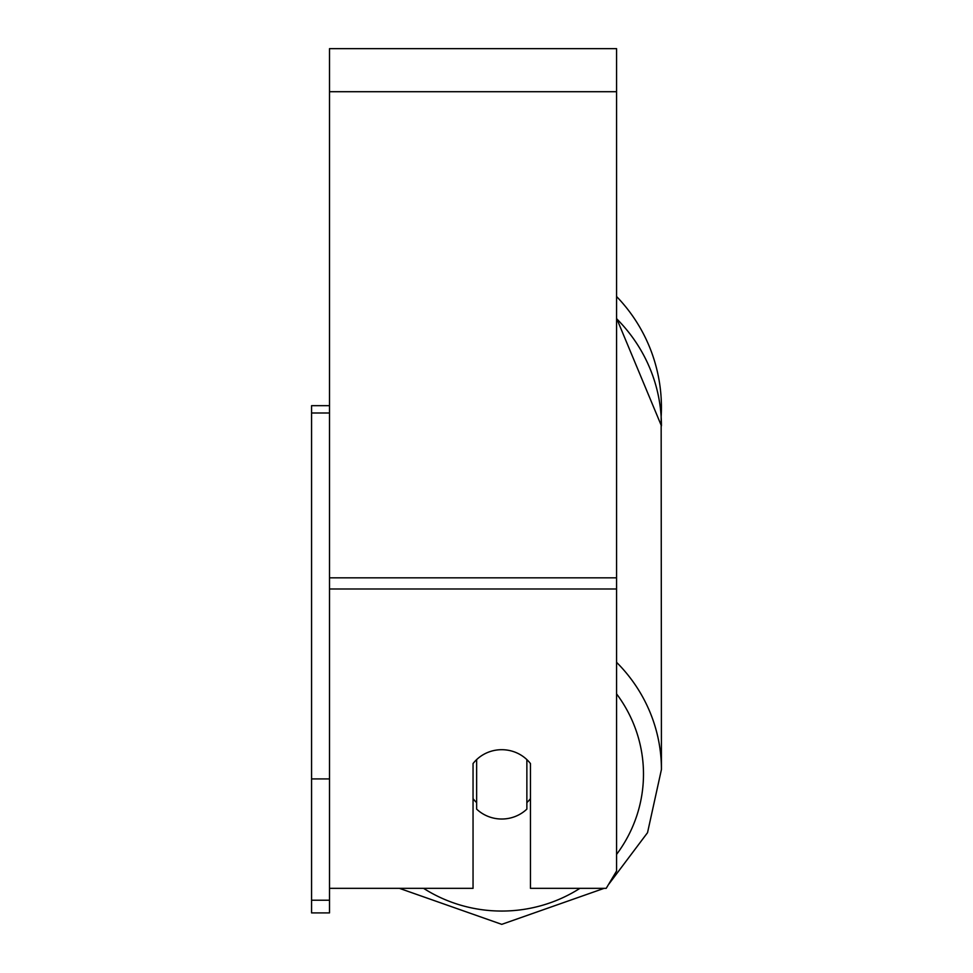 <?xml version="1.0" encoding="UTF-8"?>
<svg xmlns="http://www.w3.org/2000/svg" width="973" height="973" viewBox="0 0 973 973"><rect width="100%" height="100%" fill="white"/><g stroke="black" fill="none" stroke-linecap="round" stroke-linejoin="round"><path stroke-width="1.46" d="M501.752 819.023A35.879 34.663 0 0 1 476.636 809.11L476.636 759.609A35.879 34.663 0 0 1 501.752 749.697A35.879 34.663 0 0 1 526.867 759.609L526.867 809.11A35.879 34.663 0 0 1 501.752 819.023M476.636 802.616A35.879 34.663 0 0 1 473.048 798.651M530.455 798.651A35.879 34.663 0 0 1 526.867 802.616M329.506 888.337L473.048 888.337L473.048 763.562A35.879 34.663 0 0 1 530.455 763.562L530.455 888.337L606.215 888.337L616.578 871.005L616.578 48.65L329.506 48.65L329.506 900.22L311.567 900.22L311.567 912.905L329.506 912.905L329.506 900.22M616.578 296.522A159.681 159.681 0 0 1 661.154 416.821L661.433 769.497A159.681 154.233 180 0 0 616.578 662.321M329.506 778.911L311.567 778.911L311.567 405.68L329.506 405.68M311.567 413.002L329.506 413.002M311.567 778.911L311.567 900.22M579.932 888.337A141.742 136.913 0 0 1 501.752 911.056A141.742 136.913 0 0 1 423.571 888.337M616.578 693.883A141.742 136.913 0 0 1 616.578 854.403M616.578 318.694A159.681 154.233 0 0 1 661.433 425.87L616.578 318.268M616.578 588.981L329.506 588.981M616.578 91.705L329.506 91.705M616.578 577.828L329.506 577.828M399.38 888.337L501.752 924.35L604.124 888.337L501.752 924.35L399.38 888.337M608.32 884.822L647.532 832.681L661.433 769.497L647.532 832.681L608.32 884.822"/></g></svg>
